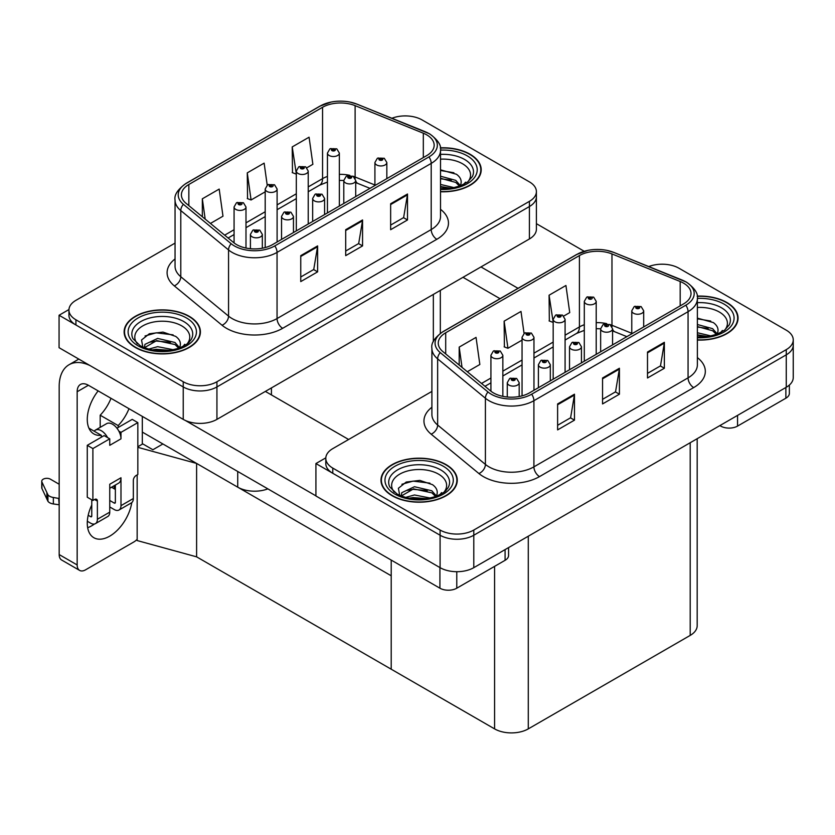 <?xml version="1.0" encoding="UTF-8"?>
<svg xmlns="http://www.w3.org/2000/svg" width="835" height="835" viewBox="0 0 835 835"><rect width="100%" height="100%" fill="white"/><g stroke="black" fill="none" stroke-linecap="round" stroke-linejoin="round"><path stroke-width="1.25" d="M267.858 488.861A23.839 13.757 180 0 1 237.724 487.17L142.326 432.092M536.394 191.612L536.394 229.239A23.839 13.757 0 0 1 529.411 238.967L216.933 419.379A23.839 13.757 0 0 1 183.23 419.379L59.066 347.694L59.066 315.254L183.23 386.939A23.839 13.757 0 0 0 216.933 386.939L529.411 206.537A23.839 13.757 0 0 0 536.394 196.809A23.839 13.757 0 0 1 529.411 206.537L216.933 386.939A23.839 13.757 0 0 1 183.23 386.939L75.922 324.992A23.839 13.757 0 0 1 68.94 315.254L68.94 310.067A23.839 13.757 0 0 0 75.922 319.795L183.23 381.752A23.839 13.757 0 0 0 216.933 381.752L529.411 201.35A23.839 13.757 0 0 0 536.394 191.612A23.839 13.757 0 0 0 529.411 181.884L422.103 119.937A23.839 13.757 0 0 0 391.928 118.257M406.154 115.908L404.349 115.908M68.961 309.545L59.066 315.254M137.838 446.756L142.775 443.896L152.888 449.741L162.888 443.969L152.888 449.741L142.326 443.635M196.601 556.841L196.601 463.425L391.208 575.785L391.208 669.2L196.601 556.841L137.159 540.558L137.159 474.906M137.838 447.33L196.601 463.425M431.904 391.406L332.779 448.635A23.839 13.757 0 0 0 325.796 458.363L325.796 463.55A23.839 13.757 0 0 0 332.779 473.288L440.087 535.235A23.839 13.757 0 0 0 473.789 535.235L786.267 354.833A23.839 13.757 0 0 0 793.25 345.095A23.839 13.757 0 0 1 786.267 354.833L473.789 535.235A23.839 13.757 0 0 1 440.087 535.235L315.922 463.55L315.922 495.99L440.087 567.675A23.839 13.757 0 0 0 473.789 567.675L786.267 387.263A23.839 13.757 0 0 0 793.25 377.535L793.25 339.908A23.839 13.757 0 0 0 786.267 330.18L678.959 268.223A23.839 13.757 0 0 0 648.785 266.553M663.011 264.204L661.205 264.204M325.817 457.841L315.922 463.55M697.183 438.699L697.183 625.666A23.839 13.757 180 0 1 690.201 635.404L528.284 728.882A23.839 13.757 180 0 1 494.581 728.882L391.208 669.2L391.208 560.087M440.515 191.758A38.139 22.013 0 0 0 481.2 169.787A38.139 22.013 0 0 0 470.032 154.214A38.139 22.013 0 0 0 440.306 147.826M189.242 316.329A38.139 22.013 0 0 0 147.68 311.559A38.139 22.013 0 0 0 124.133 331.902A38.139 22.013 0 0 0 135.312 347.464A38.139 22.013 0 0 0 176.863 352.245A38.139 22.013 0 0 0 200.41 331.902A38.139 22.013 0 0 0 189.242 316.329M124.53 333.916A38.139 22.013 0 0 0 124.405 334.491M426.716 134.852A25.426 14.675 180 0 1 434.158 145.227A25.426 14.675 180 0 1 426.716 155.613L272.554 244.613A25.426 14.675 180 0 1 233.748 242.651L185.996 203.281A25.426 14.675 180 0 1 181.404 194.858A25.426 14.675 180 0 1 188.846 184.483L322.56 107.277A25.426 14.675 180 0 1 355.115 105.638L423.324 133.203A25.426 14.675 180 0 1 426.716 134.852M428.96 133.558A28.599 16.512 0 0 0 425.14 131.7L356.942 104.135A28.599 16.512 0 0 0 350.074 102.089A28.599 16.512 0 0 0 331.004 102.089A28.599 16.512 0 0 0 320.306 105.982L186.602 183.178A28.599 16.512 0 0 0 183.397 204.324L231.149 243.705A28.599 16.512 0 0 0 274.798 245.907L428.96 156.907A28.599 16.512 0 0 0 428.96 133.558M300.757 255.646L300.757 281.593L317.613 271.855L317.613 245.907L300.757 255.646M300.757 276.99L313.741 269.496L317.54 246.774A6.356 3.674 -120 0 0 317.613 245.907M313.626 269.559L317.613 271.855M390.644 203.75L390.644 229.698L407.501 219.96L407.501 194.012L390.644 203.75M390.644 225.095L403.629 217.591L407.428 194.879A6.356 3.674 -120 0 0 407.501 194.012M403.514 217.664L407.501 219.96M345.7 229.698L345.7 255.646L362.557 245.907L362.557 219.96L345.7 229.698M345.7 251.043L358.685 243.549L362.484 220.826A6.356 3.674 -120 0 0 362.557 219.96M358.57 243.611L362.557 245.907M175.047 243.11L75.922 300.339A23.839 13.757 0 0 0 68.94 310.067M306.894 167.751L312.874 164.297L309.075 137.19L292.219 146.918L292.49 172.709M210.451 223.436L222.987 216.192L219.188 189.086L202.331 198.813L202.331 216.745M267.21 185.12L264.131 163.138L247.275 172.866L247.546 198.657M247.275 172.866L251.084 199.982L265.196 191.831M251.084 199.982L247.275 198.553M292.219 146.918L296.321 173.857M296.028 174.035L292.219 172.605M202.331 198.813L205.18 219.094M200.149 334.491A38.139 22.013 0 0 0 200.014 333.916M480.929 172.375A38.139 22.013 0 0 0 480.803 171.801M697.371 340.054A38.139 22.013 0 0 0 738.057 318.083A38.139 22.013 0 0 0 726.888 302.51A38.139 22.013 0 0 0 697.162 296.122M446.099 464.625A38.139 22.013 0 0 0 404.537 459.855A38.139 22.013 0 0 0 380.99 480.188A38.139 22.013 0 0 0 392.168 495.76A38.139 22.013 0 0 0 433.72 500.53A38.139 22.013 0 0 0 457.267 480.188A38.139 22.013 0 0 0 446.099 464.625M381.386 482.212A38.139 22.013 0 0 0 381.261 482.787M683.573 283.148A25.426 14.675 180 0 1 691.015 293.523A25.426 14.675 180 0 1 683.573 303.909L529.411 392.909A25.426 14.675 180 0 1 490.604 390.947L442.853 351.577A25.426 14.675 180 0 1 438.26 343.154A25.426 14.675 180 0 1 445.702 332.768L579.417 255.573A25.426 14.675 180 0 1 611.971 253.934L680.181 281.499A25.426 14.675 180 0 1 683.573 283.148M685.817 281.844A28.599 16.512 0 0 0 681.997 279.996L613.798 252.431A28.599 16.512 0 0 0 606.93 250.385A28.599 16.512 0 0 0 587.861 250.385A28.599 16.512 0 0 0 577.162 254.278L443.458 331.474A28.599 16.512 0 0 0 440.254 352.62L488.005 392.001A28.599 16.512 0 0 0 531.655 394.203L685.817 305.203A28.599 16.512 0 0 0 685.817 281.844M557.613 403.942L557.613 429.889L574.47 420.151L574.47 394.203L557.613 403.942M557.613 425.286L570.597 417.782L574.397 395.07A6.356 3.674 -120 0 0 574.47 394.203M570.482 417.855L574.47 420.151M647.501 352.036L647.501 377.984L664.357 368.256L664.357 342.308L647.501 352.036M647.501 373.381L660.485 365.887L664.284 343.175A6.356 3.674 -120 0 0 664.357 342.308M660.37 365.96L664.357 368.256M602.557 377.984L602.557 403.942L619.413 394.203L619.413 368.256L602.557 377.984M602.557 399.328L615.541 391.834L619.34 369.122A6.356 3.674 -120 0 0 619.413 368.256M615.426 391.907L619.413 394.203M325.796 458.363A23.839 13.757 0 0 0 332.779 468.091L440.087 530.048A23.839 13.757 0 0 0 473.789 530.048L786.267 349.635A23.839 13.757 0 0 0 793.25 339.908M563.75 316.048L569.731 312.593L565.932 285.486L549.075 295.214L549.346 321.005M467.308 371.732L479.843 364.488L476.044 337.382L459.187 347.109L459.187 365.041M524.067 333.416L520.988 311.434L504.131 321.162L504.403 346.953M504.131 321.162L507.941 348.279L522.052 340.127M507.941 348.279L504.131 346.849M549.075 295.214L553.177 322.153M552.885 322.32L549.075 320.901M459.187 347.109L462.037 367.39M457.006 482.787A38.139 22.013 0 0 0 456.87 482.212M737.785 320.671A38.139 22.013 0 0 0 737.66 320.097M245.991 248.047L245.991 206.986A5.96 3.444 180 0 1 242.307 210.159A5.96 3.444 180 0 1 235.814 209.418A5.96 3.444 180 0 1 234.071 206.986L236.441 202.853A3.977 2.39 57.8 0 1 238.559 202.968A1.983 1.148 0 0 0 238.622 204.554A1.983 1.148 0 0 0 241.43 204.554A1.983 1.148 0 0 0 241.43 202.926A1.983 1.148 0 0 0 238.685 202.895L240.584 203.416L239.468 204.064L239.488 203.406M238.685 202.895A3.977 2.192 -117.9 0 0 236.827 202.623A3.977 2.192 -117.9 0 0 236.649 202.738M239.447 204.053L238.559 202.968M239.468 204.064L239.447 203.427M262.336 248.214L262.336 234.395A5.96 3.444 180 0 1 258.652 237.568A5.96 3.444 180 0 1 252.16 236.827A5.96 3.444 180 0 1 250.416 234.395L252.796 230.251A3.977 2.39 57.8 0 1 254.915 230.376A1.983 1.148 0 0 0 254.967 231.963A1.983 1.148 0 0 0 257.785 231.963A1.983 1.148 0 0 0 257.785 230.335A1.983 1.148 0 0 0 255.03 230.303L257.17 231.149L255.813 231.472L254.915 230.376M255.844 231.483L255.844 230.815M255.03 230.303A3.977 2.192 -117.9 0 0 253.172 230.032A3.977 2.192 -117.9 0 0 253.005 230.147M255.792 231.462L255.792 230.836M502.847 396.343L502.847 355.282A5.96 3.444 180 0 1 499.163 358.455A5.96 3.444 180 0 1 492.671 357.714A5.96 3.444 180 0 1 490.928 355.282L493.297 351.138A3.977 2.39 57.8 0 1 495.416 351.264A1.983 1.148 0 0 0 495.479 352.85A1.983 1.148 0 0 0 498.286 352.85A1.983 1.148 0 0 0 498.286 351.222A1.983 1.148 0 0 0 495.541 351.191L497.681 352.036L496.324 352.36L495.416 351.264M496.345 352.37L496.345 351.702M495.541 351.191A3.977 2.192 -117.9 0 0 493.683 350.919A3.977 2.192 -117.9 0 0 493.506 351.034M496.324 352.36L496.303 351.723M519.193 396.51L519.193 382.691A5.96 3.444 180 0 1 515.508 385.864A5.96 3.444 180 0 1 509.016 385.123A5.96 3.444 180 0 1 507.273 382.691L509.653 378.547A3.977 2.39 57.8 0 1 511.771 378.673A1.983 1.148 0 0 0 511.824 380.259A1.983 1.148 0 0 0 514.642 380.259A1.983 1.148 0 0 0 514.642 378.631A1.983 1.148 0 0 0 511.886 378.599L514.026 379.445L512.669 379.768L512.7 379.1M511.886 378.599A3.977 2.192 -117.9 0 0 510.028 378.328A3.977 2.192 -117.9 0 0 509.861 378.443M512.648 379.758L511.771 378.673M512.669 379.768L512.648 379.132M550.317 380.844L550.317 364.718A5.96 3.444 180 0 1 546.633 367.901A5.96 3.444 180 0 1 540.141 367.149A5.96 3.444 180 0 1 538.398 364.718L540.777 360.584A3.977 2.39 57.8 0 1 542.896 360.699A1.983 1.148 0 0 0 542.948 362.286A1.983 1.148 0 0 0 545.756 362.286A1.983 1.148 0 0 0 545.756 360.668A1.983 1.148 0 0 0 543.011 360.626L544.921 361.148L543.794 361.795L543.815 361.137M543.011 360.626A3.977 2.192 -117.9 0 0 541.153 360.365A3.977 2.192 -117.9 0 0 540.986 360.469M543.773 361.785L542.896 360.699M543.794 361.795L543.773 361.169M581.442 362.87L581.442 346.744A5.96 3.444 180 0 1 577.757 349.928A5.96 3.444 180 0 1 571.265 349.176A5.96 3.444 180 0 1 569.522 346.744L571.902 342.611A3.977 2.39 57.8 0 1 574.021 342.726A1.983 1.148 0 0 0 574.073 344.312A1.983 1.148 0 0 0 576.881 344.312A1.983 1.148 0 0 0 576.881 342.694A1.983 1.148 0 0 0 574.136 342.663L576.275 343.509L574.918 343.832L574.021 342.726M574.939 343.843L574.939 343.164M574.136 342.663A3.977 2.192 -117.9 0 0 572.278 342.392A3.977 2.192 -117.9 0 0 572.111 342.507M574.918 343.832L574.897 343.195M612.566 344.897L612.566 328.781A5.96 3.444 180 0 1 608.882 331.954A5.96 3.444 180 0 1 602.39 331.213A5.96 3.444 180 0 1 600.647 328.781L603.027 324.648A3.977 2.39 57.8 0 1 605.135 324.763A1.983 1.148 0 0 0 605.198 326.349A1.983 1.148 0 0 0 608.005 326.349A1.983 1.148 0 0 0 608.005 324.721A1.983 1.148 0 0 0 605.26 324.69L607.17 325.212L606.043 325.859L606.064 325.201M605.26 324.69A3.977 2.192 -117.9 0 0 603.402 324.418A3.977 2.192 -117.9 0 0 603.225 324.533M606.022 325.848L605.135 324.763M606.043 325.859L606.022 325.222M643.691 326.934L643.691 310.808A5.96 3.444 180 0 1 640.007 313.991A5.96 3.444 180 0 1 633.514 313.24A5.96 3.444 180 0 1 631.771 310.808L634.141 306.675A3.977 2.39 57.8 0 1 636.26 306.789A1.983 1.148 0 0 0 636.322 308.376A1.983 1.148 0 0 0 639.13 308.376A1.983 1.148 0 0 0 639.13 306.758A1.983 1.148 0 0 0 636.385 306.716L638.524 307.562L637.168 307.896L636.26 306.789M637.188 307.906L637.188 307.228M636.385 306.716A3.977 2.192 -117.9 0 0 634.527 306.455A3.977 2.192 -117.9 0 0 634.349 306.57M637.147 307.875L637.147 307.259M293.461 232.548L293.461 216.422A5.96 3.444 180 0 1 289.776 219.605A5.96 3.444 180 0 1 283.284 218.853A5.96 3.444 180 0 1 281.541 216.422L283.921 212.288A3.977 2.39 57.8 0 1 286.04 212.403A1.983 1.148 0 0 0 286.092 213.99A1.983 1.148 0 0 0 288.9 213.99A1.983 1.148 0 0 0 288.9 212.372A1.983 1.148 0 0 0 286.155 212.33L288.294 213.175L286.937 213.499L286.04 212.403M286.958 213.52L286.958 212.841M286.155 212.33A3.977 2.192 -117.9 0 0 284.297 212.069A3.977 2.192 -117.9 0 0 284.13 212.184M286.937 213.499L286.916 212.873M324.585 214.574L324.585 198.459A5.96 3.444 180 0 1 320.901 201.632A5.96 3.444 180 0 1 314.409 200.891A5.96 3.444 180 0 1 312.666 198.459L315.045 194.315A3.977 2.39 57.8 0 1 317.164 194.44A1.983 1.148 0 0 0 317.216 196.016A1.983 1.148 0 0 0 320.024 196.016A1.983 1.148 0 0 0 320.024 194.398A1.983 1.148 0 0 0 317.279 194.367L319.419 195.213L318.062 195.536L318.083 194.868M317.279 194.367A3.977 2.192 -117.9 0 0 315.421 194.096A3.977 2.192 -117.9 0 0 315.244 194.211M318.041 195.515L317.164 194.44M318.062 195.536L318.041 194.899M355.71 196.611L355.71 180.485A5.96 3.444 180 0 1 352.026 183.658A5.96 3.444 180 0 1 345.533 182.917A5.96 3.444 180 0 1 343.79 180.485L346.17 176.352A3.977 2.39 57.8 0 1 348.279 176.467A1.983 1.148 0 0 0 348.341 178.053A1.983 1.148 0 0 0 351.149 178.053A1.983 1.148 0 0 0 351.149 176.425A1.983 1.148 0 0 0 348.404 176.394L350.543 177.239L349.187 177.563L348.279 176.467M348.404 176.394A3.977 2.192 -117.9 0 0 346.546 176.122A3.977 2.192 -117.9 0 0 346.368 176.237M386.835 178.638L386.835 162.512A5.96 3.444 180 0 1 383.15 165.695A5.96 3.444 180 0 1 376.658 164.944A5.96 3.444 180 0 1 374.915 162.512L377.284 158.379A3.977 2.39 57.8 0 1 379.403 158.493A1.983 1.148 0 0 0 379.466 160.08A1.983 1.148 0 0 0 382.273 160.08A1.983 1.148 0 0 0 382.273 158.462A1.983 1.148 0 0 0 379.528 158.431L381.668 159.276L380.311 159.6L379.403 158.493M380.332 159.61L380.332 158.932M379.528 158.431A3.977 2.192 -117.9 0 0 377.67 158.159A3.977 2.192 -117.9 0 0 377.493 158.274M380.311 159.6L380.29 158.963M277.105 241.983L277.105 189.013A5.96 3.444 180 0 1 273.431 192.196A5.96 3.444 180 0 1 266.939 191.445A5.96 3.444 180 0 1 265.196 189.013L267.565 184.879A3.977 2.39 57.8 0 1 269.684 184.994A1.983 1.148 0 0 0 269.747 186.581A1.983 1.148 0 0 0 272.554 186.581A1.983 1.148 0 0 0 272.554 184.963A1.983 1.148 0 0 0 269.809 184.921L271.709 185.443L270.592 186.101L270.613 185.433M269.809 184.921A3.977 2.192 -117.9 0 0 267.952 184.66A3.977 2.192 -117.9 0 0 267.774 184.775M270.561 186.08L269.684 184.994M270.592 186.101L270.561 185.464M308.23 224.01L308.23 171.05A5.96 3.444 180 0 1 304.556 174.223A5.96 3.444 180 0 1 298.064 173.482A5.96 3.444 180 0 1 296.321 171.05L298.69 166.906A3.977 2.39 57.8 0 1 300.809 167.031A1.983 1.148 0 0 0 300.871 168.618A1.983 1.148 0 0 0 303.679 168.618A1.983 1.148 0 0 0 303.679 166.99A1.983 1.148 0 0 0 300.934 166.958L303.074 167.804L301.717 168.127L300.809 167.031M301.738 168.138L301.738 167.459M300.934 166.958A3.977 2.192 -117.9 0 0 299.076 166.687A3.977 2.192 -117.9 0 0 298.899 166.802M301.685 168.117L301.685 167.491M339.354 206.047L339.354 153.076A5.96 3.444 180 0 1 335.68 156.26A5.96 3.444 180 0 1 329.188 155.508A5.96 3.444 180 0 1 327.445 153.076L329.815 148.943A3.977 2.39 57.8 0 1 331.933 149.058A1.983 1.148 0 0 0 331.996 150.644A1.983 1.148 0 0 0 334.804 150.644A1.983 1.148 0 0 0 334.804 149.027A1.983 1.148 0 0 0 332.059 148.985L334.198 149.83L332.841 150.154L331.933 149.058M332.862 150.175L332.862 149.496M332.059 148.985A3.977 2.192 -117.9 0 0 330.201 148.724A3.977 2.192 -117.9 0 0 330.023 148.828M332.81 150.143L332.81 149.528M533.962 390.279L533.962 337.309A5.96 3.444 180 0 1 530.288 340.492A5.96 3.444 180 0 1 523.795 339.741A5.96 3.444 180 0 1 522.052 337.309L524.422 333.175A3.977 2.39 57.8 0 1 526.541 333.29A1.983 1.148 0 0 0 526.603 334.877A1.983 1.148 0 0 0 529.411 334.877A1.983 1.148 0 0 0 529.411 333.259A1.983 1.148 0 0 0 526.666 333.217L528.805 334.063L527.449 334.386L526.541 333.29M527.47 334.407L527.47 333.729M526.666 333.217A3.977 2.192 -117.9 0 0 524.808 332.956A3.977 2.192 -117.9 0 0 524.63 333.061M527.417 334.376L527.417 333.76M565.086 372.306L565.086 319.335A5.96 3.444 180 0 1 561.412 322.519A5.96 3.444 180 0 1 554.92 321.778A5.96 3.444 180 0 1 553.177 319.335L555.546 315.202A3.977 2.39 57.8 0 1 557.665 315.327A1.983 1.148 0 0 0 557.728 316.903A1.983 1.148 0 0 0 560.535 316.903A1.983 1.148 0 0 0 560.535 315.286A1.983 1.148 0 0 0 557.79 315.254L559.93 316.1L558.573 316.423L557.665 315.327M558.594 316.434L558.594 315.755M557.79 315.254A3.977 2.192 -117.9 0 0 555.933 314.983A3.977 2.192 -117.9 0 0 555.755 315.098M558.573 316.423L558.542 315.787M596.211 354.343L596.211 301.372A5.96 3.444 180 0 1 592.537 304.545A5.96 3.444 180 0 1 586.045 303.804A5.96 3.444 180 0 1 584.302 301.372L586.671 297.239A3.977 2.39 57.8 0 1 588.79 297.354A1.983 1.148 0 0 0 588.852 298.94A1.983 1.148 0 0 0 591.66 298.94A1.983 1.148 0 0 0 591.66 297.312A1.983 1.148 0 0 0 588.915 297.281L590.815 297.803L589.698 298.45L589.719 297.792M588.915 297.281A3.977 2.192 -117.9 0 0 587.057 297.01A3.977 2.192 -117.9 0 0 586.88 297.124M589.667 298.439L588.79 297.354M589.698 298.45L589.667 297.813M737.555 415.392L737.555 426.09L785.871 398.201L785.871 387.492M584.229 251.293L536.394 223.665M518.034 288.325L480.981 266.929M789.367 385.06L789.367 393.327A11.92 6.878 180 0 1 785.871 398.201M737.555 426.09A11.92 6.878 180 0 1 720.709 426.09L720.709 425.119M463.007 277.314L500.061 298.7M719.864 425.599L720.709 426.09M94.491 524.004A31.782 18.349 -60 0 1 91.766 525.768A31.782 18.349 -60 0 1 87.654 527.71M131.773 502.607A31.782 18.349 -60 0 1 109.75 536.143A31.782 18.349 -60 0 1 93.854 537.719A31.782 18.349 -60 0 1 91.766 505.008M101.317 437.216L101.317 435.327L88.917 428.157M128.987 408.691A31.782 18.349 -60 0 1 118.173 425.589L118.173 427.489M118.173 425.589L100.19 415.214L100.19 427.353M456.776 571.704L456.776 588.205L505.081 560.306L505.081 549.607M348.623 439.481L265.363 391.417M315.922 495.854L185.286 420.433M111.013 398.316A31.782 18.349 -60 0 1 100.19 415.214M114.218 485.699A31.782 18.349 -60 0 1 114.176 488.757M77.164 564.951A11.92 6.878 120 0 0 79.628 570.409L61.654 560.024A11.92 6.878 -60 0 1 59.181 554.565L77.164 564.951L77.164 391.74A15.886 9.175 60 0 1 80.452 384.465A15.886 9.175 60 0 1 88.395 385.259L439.92 588.205L439.92 567.57M90.138 365.636A47.668 27.524 -120 0 0 69.054 364.728A47.668 27.524 -120 0 0 59.181 386.553L59.181 554.565M79.628 570.409A11.92 6.878 120 0 0 85.587 569.814L133.903 541.925A11.92 6.878 120 0 0 137.159 539.285M101.317 435.327A31.782 18.349 -60 0 1 93.854 433.929A31.782 18.349 -60 0 1 98.144 390.884M142.326 444.157L142.326 416.394M508.578 547.593L508.578 555.442A11.92 6.878 180 0 1 505.081 560.306M456.776 588.205A11.92 6.878 180 0 1 439.92 588.205M107.6 437.603L109.75 438.834L92.894 448.572L87.268 445.326L104.124 435.599L107.6 437.603A11.92 6.878 -120 0 0 101.317 430.735A11.92 6.878 -120 0 0 95.357 430.14A11.92 6.878 -120 0 0 94.157 431.194M118.831 431.111L120.981 432.353L120.981 438.834A11.92 6.878 -120 0 0 118.831 431.111A11.92 6.878 -120 0 0 112.558 424.243A11.92 6.878 -120 0 0 106.598 423.658L95.357 430.14M87.331 521.259L90.639 523.169A9.529 5.501 -120 0 0 95.409 523.649A9.529 5.501 -120 0 0 97.382 519.276L109.75 512.147L109.75 484.248L120.981 477.766L120.981 505.655L133.339 498.526L133.339 480.355A3.977 2.296 -60 0 1 136.147 475.491L137.838 474.52L137.838 422.625L132.222 419.379L116.942 428.198M109.75 512.147A9.529 5.501 60 0 1 107.767 516.51L95.409 523.649M59.181 484.248L50.413 479.186A5.073 2.933 180 0 0 44.881 478.549A5.073 2.933 180 0 0 41.75 481.252L41.75 487.744A5.073 2.933 0 0 0 41.927 488.506L47.939 501.292A7.943 4.582 0 0 0 53.356 503.954L53.356 497.462L59.181 498.526M109.75 488.277L118.518 483.214A11.92 6.878 -120 0 0 120.981 477.766M115.366 485.041L115.366 502.409A1.587 0.918 60 0 1 115.032 503.14A1.587 0.918 60 0 1 114.238 503.067L115.366 502.409M109.75 500.468L114.238 503.067M133.339 498.526A9.529 5.501 60 0 1 131.366 502.889L119.008 510.018A9.529 5.501 -120 0 1 114.238 509.548L109.75 506.96M119.008 510.018A9.529 5.501 -120 0 0 120.981 505.655M120.981 438.834L109.75 445.326L109.75 438.834M91.766 499.821L91.766 516.04A1.587 0.918 60 0 1 91.443 516.761A1.587 0.918 60 0 1 90.639 516.688L91.766 516.04M87.268 445.326L87.268 497.222L92.894 500.468L94.574 499.497A3.977 2.296 -60 0 1 96.568 499.299A3.977 2.296 -60 0 1 97.382 501.115L97.382 519.276M115.366 489.435L111.546 487.233M137.838 422.625L120.981 432.353M92.894 448.572L92.894 500.468M59.181 505.008L58.648 498.213M88.197 515.268L90.639 516.688M58.648 504.695L53.356 503.954M53.356 497.462A7.943 4.582 0 0 1 47.939 494.811L41.927 482.014A5.073 2.933 180 0 1 41.75 481.252M47.939 494.811L47.939 501.292M46.875 492.692L46.875 499.173M440.515 159.172A27.492 15.875 180 0 1 462.506 163.754A27.492 15.875 180 0 1 467.934 181.748M440.337 148.056A37.742 21.793 180 0 1 469.75 154.381A37.742 21.793 180 0 1 480.803 169.787A37.742 21.793 180 0 1 440.515 191.528M440.515 169.839L456.442 174.254C460.44 177.166 461.901 180.506 460.826 184.285A17.963 10.364 0 0 1 460.189 185.881M440.515 184.451L454.136 187.635M440.515 186.508L450.837 188.219M440.515 176.216L455.764 180.37L460.356 185.568M440.515 178.273L455.764 182.437L459.542 186.121M463.832 184.295L465.502 182.176L464.229 184.086M440.515 170.507L453.875 172.741M440.515 178.742L451.317 180.162M440.515 186.977L450.723 188.24M394.266 492.149A27.492 15.875 180 0 1 403.315 472.401A27.492 15.875 180 0 1 438.573 474.155A27.492 15.875 180 0 1 444.001 492.149M445.817 464.782A37.742 21.793 180 0 1 456.87 480.188A37.742 21.793 180 0 1 433.574 500.322A37.742 21.793 180 0 1 392.44 495.604A37.742 21.793 180 0 1 381.386 480.188A37.742 21.793 180 0 1 404.693 460.064A37.742 21.793 180 0 1 445.817 464.782M399.829 495.896L398.389 488.287L406.217 482.045L419.828 480.396L432.509 484.665C436.507 487.577 437.968 490.917 436.893 494.685A17.963 10.364 0 0 1 436.256 496.293M405.528 497.42L414.484 494.967L430.202 498.036M408.628 498.161L426.904 498.631M401.27 496.011L401.781 492.681L414.484 486.721L431.831 490.782L436.423 495.98M401.291 496.021L413.575 488.872L431.831 492.838L435.609 496.522M439.899 494.706L441.569 492.577L440.295 494.497M401.896 484.269L413.064 481.106L429.942 483.152M407.355 490.385L413.064 489.341L427.384 490.573M408.973 498.224L413.064 497.577L426.789 498.652M137.41 343.863A27.492 15.875 180 0 1 146.459 324.105A27.492 15.875 180 0 1 181.717 325.859A27.492 15.875 180 0 1 187.144 343.863M188.96 316.486A37.742 21.793 180 0 1 200.014 331.902A37.742 21.793 180 0 1 176.717 352.026A37.742 21.793 180 0 1 135.583 347.308A37.742 21.793 180 0 1 124.53 331.902A37.742 21.793 180 0 1 147.837 311.768A37.742 21.793 180 0 1 188.96 316.486M142.973 347.6L141.532 340.002L149.361 333.749L162.971 332.1L175.653 336.369C179.65 339.281 181.112 342.621 180.036 346.389A17.963 10.364 0 0 1 179.4 347.997M148.672 349.124L157.627 346.671L173.346 349.74M151.772 349.865L170.048 350.335M144.413 347.715L144.925 344.385L157.627 338.425L174.974 342.486L179.567 347.684M144.434 347.725L156.719 340.586L174.974 344.542L178.753 348.237M183.042 346.41L184.712 344.281L183.439 346.201M145.04 335.973L156.208 332.81L173.085 334.856M150.498 342.089L156.208 341.045L170.528 342.277M152.116 349.928L156.208 349.291L169.933 350.356M697.371 307.468A27.492 15.875 180 0 1 719.363 312.05A27.492 15.875 180 0 1 724.79 330.044M697.194 296.352A37.742 21.793 180 0 1 726.607 302.677A37.742 21.793 180 0 1 737.66 318.083A37.742 21.793 180 0 1 697.371 339.824M697.371 318.135L713.299 322.55C717.296 325.462 718.758 328.802 717.683 332.57A17.963 10.364 0 0 1 717.046 334.177M697.371 332.748L710.992 335.931M697.371 334.804L707.694 336.515M697.371 324.512L712.62 328.666L717.213 333.864M697.371 326.568L712.62 330.733L716.399 334.417M720.688 332.591L722.359 330.472L721.085 332.382M697.371 318.803L710.731 321.037M697.371 327.038L708.174 328.458M697.371 335.273L707.579 336.536M237.724 487.17L237.724 471.472M183.23 419.379L183.23 381.752M529.411 238.967L529.411 201.35M216.933 419.379L216.933 381.752M433.344 341.672L433.344 294.431M271.427 394.924L271.427 387.91M440.087 567.675L440.087 530.048M473.789 567.675L473.789 530.048M786.267 387.263L786.267 349.635M690.201 635.404L690.201 442.727M528.284 728.882L528.284 536.206M494.581 728.882L494.581 566.37M440.515 209.314A39.725 22.931 180 0 1 436.83 239.29L282.668 328.301A7.943 4.582 60 0 1 277.053 318.563L431.204 229.562A31.782 18.349 0 0 0 440.515 216.589L440.515 150.425A31.782 18.349 180 0 1 431.204 163.399A7.943 4.582 -120 0 0 428.96 156.907M282.668 328.301A39.725 22.931 180 0 1 226.483 328.301A39.725 22.931 180 0 1 222.037 325.233L174.285 285.862A39.725 22.931 180 0 1 175.047 258.944M232.109 318.563A31.782 18.349 0 0 0 277.053 318.563L277.053 252.4A31.782 18.349 180 0 1 228.55 249.947L180.788 210.577A31.782 18.349 180 0 1 175.047 200.045L175.047 266.219A31.782 18.349 0 0 0 180.788 276.74L228.55 316.121A31.782 18.349 0 0 0 232.109 318.563M331.004 102.089L319.711 106.243A7.943 4.582 60 0 1 320.306 105.982M186.602 183.178A7.943 4.582 -120 0 0 185.996 183.439C177.709 189.43 174.056 194.962 175.047 200.045M183.397 204.324A7.943 5.313 129.5 0 0 180.788 210.577L180.788 276.74A7.943 5.313 -50.5 0 1 174.285 285.862M231.149 243.705A7.943 5.313 129.5 0 0 228.55 249.947L228.55 316.121A7.943 5.313 -50.5 0 1 222.037 325.233M274.798 245.907A7.943 4.582 60 0 1 277.053 252.4L431.204 163.399L431.204 229.562A7.943 4.582 60 0 0 436.83 239.29M75.922 319.795L75.922 324.992M188.846 184.483L188.846 205.629M423.324 133.203L423.324 157.575M355.115 105.638L355.115 176.999A25.426 14.675 0 0 0 353.278 176.321M374.915 184.994L355.115 176.999A14.299 6.701 -68 0 0 355.178 178.325M349.875 175.371A25.426 14.675 0 0 0 339.354 174.358M327.445 176.435A25.426 14.675 0 0 0 322.56 178.638L308.23 186.904M322.56 107.277L322.56 178.638A14.299 8.256 60 0 1 319.596 185.182L308.23 191.747M296.321 193.793L277.105 204.878M265.196 211.756L245.991 222.851M234.071 229.729L224.667 235.157M369.999 188.355L357.964 183.491A14.299 6.701 -68 0 1 355.71 180.851M345.7 230.512L362.484 220.826M390.644 204.565L407.428 194.879M300.757 256.46L317.54 246.774M697.371 357.61A39.725 22.931 180 0 1 693.687 387.586L539.525 476.597A7.943 4.582 60 0 1 533.909 466.859L688.061 377.858A31.782 18.349 0 0 0 697.371 364.885L697.371 298.711A31.782 18.349 180 0 1 688.061 311.685A7.943 4.582 -120 0 0 685.817 305.203M539.525 476.597A39.725 22.931 180 0 1 483.34 476.597A39.725 22.931 180 0 1 478.893 473.529L431.142 434.158A39.725 22.931 180 0 1 431.904 407.24M488.966 466.859A31.782 18.349 0 0 0 533.909 466.859L533.909 400.696A31.782 18.349 180 0 1 485.406 398.243L437.644 358.862A31.782 18.349 180 0 1 431.904 348.341L431.904 414.515A31.782 18.349 0 0 0 437.644 425.036L485.406 464.417A31.782 18.349 0 0 0 488.966 466.859M587.861 250.385L576.567 254.529A7.943 4.582 60 0 1 577.162 254.278M443.458 331.474A7.943 4.582 -120 0 0 442.853 331.735C434.565 337.726 430.912 343.258 431.904 348.341M440.254 352.62A7.943 5.313 129.5 0 0 437.644 358.862L437.644 425.036A7.943 5.313 -50.5 0 1 431.142 434.158M488.005 392.001A7.943 5.313 129.5 0 0 485.406 398.243L485.406 464.417A7.943 5.313 -50.5 0 1 478.893 473.529M531.655 394.203A7.943 4.582 60 0 1 533.909 400.696L688.061 311.685L688.061 377.858A7.943 4.582 60 0 0 693.687 387.586M332.779 468.091L332.779 473.288M445.702 332.768L445.702 353.925M680.181 281.499L680.181 305.861M611.971 253.934L611.971 325.285A25.426 14.675 0 0 0 610.134 324.617M631.771 333.29L611.971 325.285A14.299 6.701 -68 0 0 612.034 326.621M606.732 323.656A25.426 14.675 0 0 0 596.211 322.654M584.302 324.731A25.426 14.675 0 0 0 579.417 326.934L565.086 335.2M579.417 255.573L579.417 326.934A14.299 8.256 60 0 1 576.453 333.478L565.086 340.043M553.177 342.089L533.962 353.174M522.052 360.052L502.847 371.147M490.928 378.025L481.524 383.453M626.855 336.651L614.821 331.787A14.299 6.701 -68 0 1 612.566 329.147M602.557 378.808L619.34 369.122M647.501 352.861L664.284 343.175M557.613 404.756L574.397 395.07M88.395 385.259L77.164 391.74M97.382 501.115L94.574 499.497M41.927 482.014L41.927 488.506M440.515 154.381A30.446 17.577 180 0 1 464.594 159.464A30.446 17.577 180 0 1 472.422 176.529L467.683 181.926L460.44 185.787L452.434 187.969L440.515 188.72M440.515 150.112A34.162 19.727 180 0 1 467.224 155.842A34.162 19.727 180 0 1 474.113 178.012A34.162 19.727 180 0 1 440.515 189.451M389.768 486.941A30.446 17.577 180 0 1 403.837 467.099A30.446 17.577 180 0 1 440.661 469.875A30.446 17.577 180 0 1 448.489 486.941L447.685 488.35C445.097 490.594 448.364 490.521 436.507 496.199C422.186 500.76 409.004 500.008 396.959 493.944L389.768 486.941M443.291 466.243A34.162 19.727 180 0 1 443.291 494.143A34.162 19.727 180 0 1 394.976 494.143A34.162 19.727 180 0 1 394.976 466.243A34.162 19.727 180 0 1 443.291 466.243M132.911 338.645A30.446 17.577 180 0 1 146.981 318.813A30.446 17.577 180 0 1 183.804 321.579A30.446 17.577 180 0 1 191.632 338.645L190.829 340.054C188.24 342.298 191.507 342.225 179.65 347.903C165.33 352.464 152.147 351.712 140.103 345.648L132.911 338.645M186.435 317.947A34.162 19.727 180 0 1 186.435 345.847A34.162 19.727 180 0 1 138.119 345.847A34.162 19.727 180 0 1 138.119 317.947A34.162 19.727 180 0 1 186.435 317.947M697.371 302.677A30.446 17.577 180 0 1 721.45 307.76A30.446 17.577 180 0 1 729.279 324.825L724.54 330.222L717.296 334.083L709.291 336.265L697.371 337.016M697.371 298.408A34.162 19.727 180 0 1 724.081 304.128A34.162 19.727 180 0 1 730.969 326.308A34.162 19.727 180 0 1 697.371 337.747M440.327 333.374L440.327 290.403M440.515 150.425C441.59 145.478 437.937 139.936 429.566 133.809L357.182 104.208L350.074 102.089M319.711 106.243L185.996 183.439M357.964 183.491L355.71 182.667M343.79 203.489L343.79 180.485L339.354 180.402M327.445 182.051L319.596 185.182M296.321 198.626L277.105 209.71M265.196 216.599L245.991 227.684M234.071 234.562L228.112 238.006M697.371 298.711C698.446 293.774 694.793 288.232 686.422 282.105L614.038 252.504L606.93 250.385M576.567 254.529L442.853 331.735M614.821 331.787L612.566 330.963M600.647 351.786L600.647 328.781L596.211 328.687M584.302 330.347L576.453 333.478M553.177 346.922L533.962 358.006M522.052 364.895L502.847 375.98M490.928 382.858L484.968 386.302M245.991 206.986L243.413 202.738L236.827 202.623M234.071 242.912L234.071 206.986M262.336 234.395L259.768 230.136L253.172 230.032M250.416 248.715L250.416 234.395M502.847 355.282L500.28 351.024L493.683 350.919M490.928 391.208L490.928 355.282M519.193 382.691L516.625 378.432L510.028 378.328M507.273 397.011L507.273 382.691M550.317 364.718L547.75 360.469L541.153 360.365M538.398 387.722L538.398 364.718M581.442 346.744L578.874 342.496L572.278 342.392M569.522 369.748L569.522 346.744M612.566 328.781L609.999 324.523L603.402 324.418M643.691 310.808L641.123 306.56L634.527 306.455M631.771 333.812L631.771 310.808M293.461 216.422L290.893 212.173L284.297 212.069M281.541 239.426L281.541 216.422M324.585 198.459L322.018 194.2L315.421 194.096M312.666 221.452L312.666 198.459M355.71 180.485L353.142 176.237L346.546 176.122M386.835 162.512L384.267 158.264L377.67 158.159M374.915 185.516L374.915 162.512M277.105 189.013L274.538 184.765L267.952 184.66M265.196 247.567L265.196 189.013M308.23 171.05L305.662 166.791L299.076 166.687M296.321 230.898L296.321 171.05M339.354 153.076L336.787 148.828L330.201 148.724M327.445 212.925L327.445 153.076M533.962 337.309L531.394 333.061L524.808 332.956M522.052 395.863L522.052 337.309M565.086 319.335L562.519 315.087L555.933 314.983M553.177 379.194L553.177 319.335M596.211 301.372L593.643 297.124L587.057 297.01M584.302 361.221L584.302 301.372M69.054 364.728L78.814 359.092M480.803 169.787L480.803 172.96M456.87 480.188L456.87 483.361M381.386 480.188L381.386 483.361M200.014 331.902L200.014 335.065M124.53 331.902L124.53 335.065M737.66 318.083L737.66 321.245"/></g></svg>
